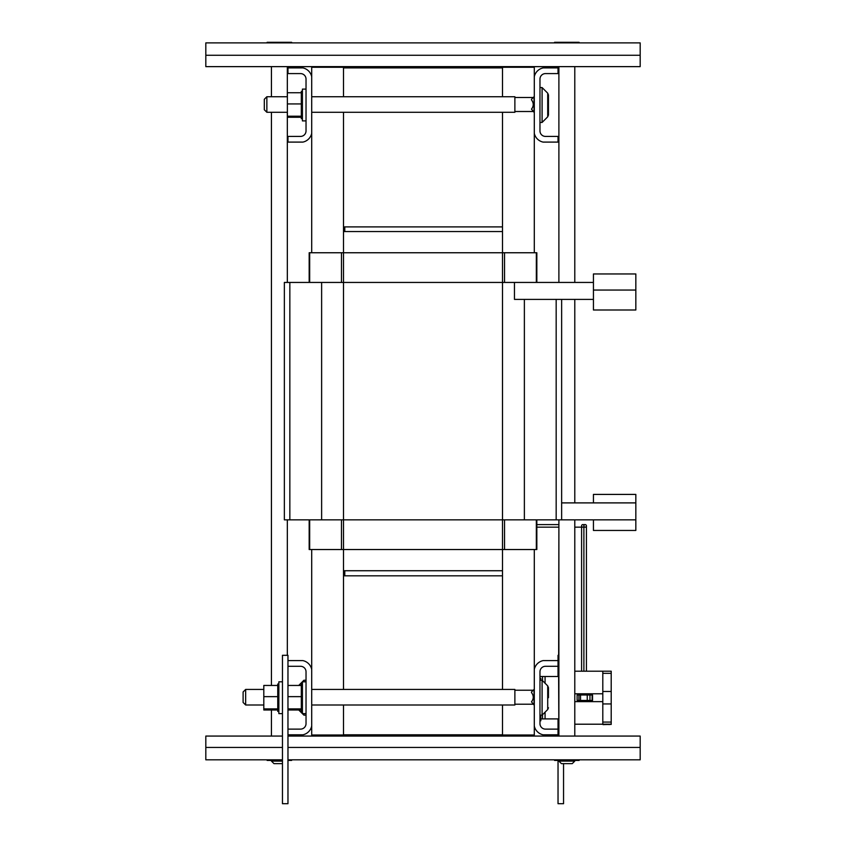 <?xml version="1.0" encoding="UTF-8"?>
<svg xmlns="http://www.w3.org/2000/svg" width="846" height="846" viewBox="0 0 846 846"><rect width="100%" height="100%" fill="white"/><g stroke="black" fill="none" stroke-linecap="round" stroke-linejoin="round"><path stroke-width="1.27" d="M593.437 299.389L514.463 299.389L514.463 282.437L284.362 282.437L284.362 519.856L593.437 519.856L593.437 530.453L635.832 530.453L635.832 502.894L561.638 502.894M514.463 282.437L593.437 282.437M561.638 519.856L561.638 299.389M311.709 549.53L311.709 735.015L343.508 735.015L343.508 704.993M309.171 519.856L309.171 549.53L343.508 549.53L343.508 575.819L502.492 575.819L502.492 689.437M502.492 704.993L502.492 735.015L534.291 735.015L534.291 669.408A11.442 11.442 0 0 1 543.09 660.61L558.032 660.61L558.032 666.288L545.49 666.288A5.51 5.51 0 0 0 539.97 671.809L539.97 723.616A5.51 5.51 0 0 0 545.49 729.125L558.032 729.125L558.032 734.804L543.09 734.804A11.442 11.442 0 0 1 534.291 726.016L534.291 669.408A11.442 11.442 0 0 1 543.09 660.61L558.032 660.61L558.032 676.514M343.508 570.733L502.492 570.733L502.492 549.53L536.84 549.53L536.84 519.856M343.508 96.73L343.508 67.913L502.492 67.913L502.492 67.268L534.291 67.268L534.291 76.7A11.442 11.442 0 0 1 543.09 67.913L558.032 67.913L558.032 73.591L545.49 73.591A5.51 5.51 0 0 0 539.97 79.101L539.97 130.908A5.51 5.51 0 0 0 545.49 136.418L558.032 136.418L558.032 142.096L543.09 142.096A11.442 11.442 0 0 1 534.291 133.308L534.291 252.753M534.291 549.53L534.291 669.408M536.84 282.437L536.84 252.753L502.492 252.753L502.492 231.561L343.508 231.561L343.508 112.285M343.508 67.913L343.508 67.268L311.709 67.268L311.709 252.753M343.508 231.561L343.508 252.753L309.171 252.753L309.171 282.437M343.508 549.53L502.492 549.53L502.492 252.753L343.508 252.753L343.508 549.53M343.508 689.437L343.508 575.819M502.492 734.804L343.508 734.804M502.492 67.913L502.492 96.73M502.492 112.285L502.492 226.897L343.508 226.897M344.777 575.819L344.777 570.733L502.492 570.733L502.492 575.819L344.777 575.819M502.492 231.561L502.492 226.897L344.777 226.897L344.777 231.561L502.492 231.561M311.709 133.308A11.442 11.442 0 0 1 302.921 142.096L287.968 142.096L287.968 136.418L300.52 136.418A5.51 5.51 0 0 0 306.03 130.908L306.03 79.101A5.51 5.51 0 0 0 300.52 73.591L287.968 73.591L287.968 67.913L302.921 67.913A11.442 11.442 0 0 1 311.709 76.7M534.291 133.308L534.291 76.7M287.968 729.125L300.52 729.125A5.51 5.51 0 0 0 306.03 723.616L306.03 671.809A5.51 5.51 0 0 0 300.52 666.288L287.968 666.288M311.709 726.016A11.442 11.442 0 0 1 302.921 734.804L287.968 734.804M287.968 660.61L302.921 660.61A11.442 11.442 0 0 1 311.709 669.408M287.968 747.441L640.179 747.441L640.179 736.073L511.745 736.073L511.745 735.015M581.879 736.073L576.158 736.073L581.879 736.073M557.503 736.073L534.186 736.073L557.503 736.073M311.603 736.073L287.968 736.073L311.603 736.073M271.439 736.073L263.91 736.073L271.439 736.073L271.439 709.974L271.439 736.073M232.111 736.073L205.821 736.073L232.111 736.073M282.458 736.073L205.821 736.073L205.821 759.824L282.458 759.824M511.745 736.073L287.968 736.073M640.179 747.441L640.179 759.824L287.968 759.824M331.558 66.633L640.179 66.633L640.179 55.276L205.821 55.276L205.821 66.633L331.558 66.633L331.558 67.268M640.179 55.276L640.179 42.892L205.821 42.892L205.821 55.276M266.86 112.285L266.86 96.73L264.312 99.278L264.312 109.747L266.86 112.285L287.376 112.285M311.709 96.73L514.876 96.73L514.876 112.285L311.709 112.285M531.5 99.278L531.5 99.87C533.815 102.969 533.815 106.057 531.5 109.145L534.038 112.285L534.038 96.73L531.5 99.278M548.451 105.01L548.451 94.974L548.451 105.01M548.451 94.974L547.711 93.176L542.096 87.561L542.096 122.448L547.711 116.833L548.451 115.035L548.451 94.974L547.711 93.176L547.711 116.833L548.451 115.035M566.831 761.093L558.889 761.093L561.427 763.631L572.234 763.631L574.783 761.093L566.831 761.093M282.458 761.093L271.439 761.093L273.977 763.631L282.458 763.631M563.552 763.631L563.552 803.7L558.032 803.7L558.032 760.417M558.889 655.312L558.032 655.312L558.032 660.61M558.032 718.91L558.032 736.073M282.458 803.7L287.968 803.7L287.968 655.312L282.458 655.312L282.458 803.7M245.657 704.993L245.657 689.437L243.109 691.975L243.109 702.455L245.657 704.993L263.804 704.993M311.709 689.437L514.876 689.437L514.876 704.993L311.709 704.993M531.5 691.975L531.5 692.578C533.815 695.666 533.815 698.764 531.5 701.852L534.038 704.993L534.038 689.437L531.5 691.975M548.451 697.707L548.451 687.671L548.451 697.707M547.711 709.54L547.711 685.873L542.096 680.258L542.096 715.156L547.711 709.54L548.451 707.742M303.915 681.813L303.915 680.258L298.723 685.45M298.723 709.974L303.915 715.156L303.915 713.612M306.03 681.813L302.424 681.813L302.424 713.612L306.03 713.612M302.424 684.012L301.324 684.012L301.324 707.161L302.424 707.161M301.324 707.161L301.324 708.916L302.424 708.916M301.324 711.401L302.424 711.401L301.324 711.401L302.424 711.074L301.324 711.052L301.324 710.238L302.424 710.238M287.968 708.906L301.324 708.906L301.324 710.238M301.324 710.185L302.424 710.185M301.324 708.842L302.424 708.842M301.324 707.066L302.424 707.066M301.324 705.046L302.424 705.046M301.324 704.93L302.424 704.93M301.324 702.645L302.424 702.645M301.324 702.518L302.424 702.518M301.324 700.054L302.424 700.054M301.324 699.928L302.424 699.928M301.324 697.379L302.424 697.379M301.324 697.252L302.424 697.252M301.324 694.714L302.424 694.714M301.324 694.587L302.424 694.587M301.324 692.165L302.424 692.165M301.324 692.039L302.424 692.039M301.324 689.828L302.424 689.828M301.324 689.723L302.424 689.723M301.324 687.787L302.424 687.787M301.324 687.703L302.424 687.703M301.324 686.138L302.424 686.138M301.324 686.064L302.424 686.064M301.324 684.932L302.424 684.932M301.324 684.879L302.424 684.879M301.324 684.213L302.424 684.213L301.324 684.192M287.968 685.45L301.324 685.45M287.968 696.639L301.324 696.639M287.968 709.974L301.324 709.974M282.458 681.813L278.852 681.813L278.852 713.612L282.458 713.612M278.852 684.012L277.752 684.012L277.752 707.161L278.852 707.161M277.752 707.161L277.752 708.916L278.852 708.916M277.752 711.401L278.852 711.401L277.752 711.401L278.852 711.074L277.752 711.052L277.752 710.238L278.852 710.238M277.752 685.45L263.804 685.45L263.804 708.906L277.752 708.906L277.752 710.238M277.752 710.185L278.852 710.185M277.752 708.842L278.852 708.842M277.752 707.066L278.852 707.066M277.752 705.046L278.852 705.046M277.752 704.93L278.852 704.93M277.752 702.645L278.852 702.645M277.752 702.518L278.852 702.518M277.752 700.054L278.852 700.054M277.752 699.928L278.852 699.928M277.752 697.379L278.852 697.379M277.752 697.252L278.852 697.252M277.752 694.714L278.852 694.714M277.752 694.587L278.852 694.587M277.752 692.165L278.852 692.165M277.752 692.039L278.852 692.039M277.752 689.828L278.852 689.828M277.752 689.723L278.852 689.723M277.752 687.787L278.852 687.787M277.752 687.703L278.852 687.703M277.752 686.138L278.852 686.138M277.752 686.064L278.852 686.064M277.752 684.932L278.852 684.932M277.752 684.879L278.852 684.879M277.752 684.213L278.852 684.213L277.752 684.192M263.804 696.639L277.752 696.639M263.804 708.906L263.804 709.974L277.752 709.974M306.03 89.105L302.424 89.105L302.424 120.904L306.03 120.904M302.424 91.305L301.324 91.305L301.324 114.453L302.424 114.453M301.324 114.453L301.324 116.209L302.424 116.209M301.324 118.694L302.424 118.377M301.324 92.743L287.376 92.743L287.376 116.198L301.324 116.198L301.324 118.377M301.324 118.345L302.424 118.345M301.324 117.531L302.424 117.531M301.324 117.478L302.424 117.478M301.324 116.135L302.424 116.135M301.324 114.358L302.424 114.358M301.324 112.338L302.424 112.338M301.324 112.232L302.424 112.232M301.324 109.938L302.424 109.938M301.324 109.821L302.424 109.821M301.324 107.357L302.424 107.357M301.324 107.22L302.424 107.22M301.324 104.671L302.424 104.671M301.324 104.544L302.424 104.544M301.324 102.006L302.424 102.006M301.324 101.88L302.424 101.88M301.324 99.458L302.424 99.458M301.324 99.342L302.424 99.342M301.324 97.121L302.424 97.121M301.324 97.015L302.424 97.015M301.324 95.09L302.424 95.09M301.324 94.995L302.424 94.995M301.324 93.43L302.424 93.43M301.324 93.367L302.424 93.367M301.324 92.225L302.424 92.225M301.324 92.182L302.424 92.182M301.324 91.505L302.424 91.505M301.324 91.484L302.424 91.484M287.376 103.942L301.324 103.942M287.376 116.198L287.376 117.266L301.324 117.266M278.313 759.824L278.313 760.417L267.125 760.417L267.125 759.824M287.968 760.417L291.648 760.417L291.648 759.824M290.58 760.417L290.58 759.824M278.313 760.417L282.458 760.417M280.449 42.892L280.449 42.3L291.648 42.3L291.648 42.892M280.449 42.3L267.125 42.3L267.125 42.892M268.193 42.3L268.193 42.892M331.558 736.073L331.558 735.015M511.745 66.633L511.745 67.268M565.763 759.824L565.763 760.417L554.574 760.417L554.574 759.824M565.763 760.417L579.098 760.417L579.098 759.824M578.03 760.417L578.03 759.824M567.899 42.892L567.899 42.3L579.098 42.3L579.098 42.892M567.899 42.3L554.574 42.3L554.574 42.892M555.642 42.3L555.642 42.892M558.032 666.288L545.49 666.288A5.51 5.51 0 0 0 539.97 671.809L539.97 723.616A5.51 5.51 0 0 0 545.49 729.125L558.032 729.125M558.032 734.804L543.09 734.804A11.442 11.442 0 0 1 534.291 726.016M542.519 714.733L542.519 718.91L540.827 718.91M558.889 524.605L536.84 524.605L558.889 524.605L558.889 519.856L558.889 736.073L558.624 676.514L542.519 676.514L542.519 680.692M558.624 718.91L542.519 718.91M542.519 676.514L539.97 676.514M558.624 676.514L558.889 527.153L536.84 527.153M539.97 720.781L540.827 720.781L540.827 715.156M540.827 680.258L540.827 678.386L539.97 678.386M635.832 290.051L635.832 273.956L593.437 273.956L593.437 309.996L635.832 309.996L635.832 290.051L593.437 290.051M635.832 502.894L635.832 494.413L593.437 494.413L593.437 502.894M593.437 519.856L635.832 519.856M574.783 724.208L602.807 724.208L602.807 701.641L574.783 701.641M574.783 671.206L611.203 671.206L611.203 724.419L600.597 724.208M577.12 694.989L592.549 694.989L592.549 700.435L577.12 700.435L577.12 694.989M592.549 694.989L592.549 700.435M611.203 691.478L602.807 691.478M602.807 703.946L611.203 703.946M602.807 701.641L602.807 671.206M574.783 693.783L602.807 693.783M592.126 700.435L592.126 694.989M589.958 700.435L589.958 694.989M587.251 700.435L587.251 694.989M580.525 700.435L580.525 694.989M578.928 700.435L578.928 694.989M609.564 724.419L603.071 724.631M609.68 724.419L609.067 724.631M602.807 724.208L611.203 724.208M585.157 527.153A1.269 1.269 0 0 0 586.426 525.884A1.269 1.269 0 0 0 585.157 524.605A1.269 1.269 0 0 0 583.888 525.884A1.269 1.269 0 0 0 585.157 527.153A1.269 1.269 0 0 1 583.888 525.884L583.888 527.153L581.583 527.143L581.583 671.206M584.004 525.334A1.269 1.269 0 0 0 581.583 525.874A1.269 1.269 0 0 0 583.888 526.624M574.783 527.153L581.583 527.153L581.583 525.874A1.269 1.269 0 0 0 582.852 527.143M524.372 519.856L524.372 299.389M556.171 519.856L556.171 299.389M289.84 519.856L289.84 282.437M321.628 519.856L321.628 282.437M536.332 549.53L536.332 519.856M536.332 282.437L536.332 252.753M504.533 549.53L504.533 519.856M504.533 282.437L504.533 252.753M341.477 549.53L341.477 519.856M341.477 282.437L341.477 252.753M309.678 549.53L309.678 519.856M309.678 282.437L309.678 252.753M205.821 747.441L282.458 747.441M545.067 676.514L545.067 683.23M545.067 712.184L545.067 718.91M539.97 716.964L540.827 716.964M611.203 722.082L602.807 722.082M611.203 673.331L602.807 673.331M586.426 671.206L586.426 527.153L583.888 527.153L583.888 671.206M582.957 524.605L583.888 525.123M287.376 96.73L266.86 96.73M514.876 111.503L533.255 111.503M514.876 97.512L533.255 97.512M539.97 122.448L542.096 122.448M539.97 87.561L542.096 87.561M558.889 66.633L558.889 282.437L558.889 66.633M558.889 761.093L561.427 763.631M574.783 66.633L574.783 282.437M574.783 299.389L574.783 502.894M574.783 519.856L574.783 736.073M574.783 760.417L574.783 761.093M271.439 66.633L271.439 96.73L271.439 66.633M271.439 112.285L271.439 685.45L271.439 112.285M271.439 761.093L273.977 763.631M287.333 66.633L287.333 96.73M287.333 112.285L287.333 282.437M287.333 519.856L287.333 655.312M263.804 689.437L245.657 689.437M514.876 704.21L533.255 704.21M514.876 690.22L533.255 690.22M547.711 685.873L548.451 687.671M539.97 715.156L542.096 715.156M539.97 680.258L542.096 680.258M306.03 680.258L303.915 680.258M306.03 715.156L303.915 715.156M586.426 527.153L586.426 525.884M583.888 524.605L585.157 524.605"/></g></svg>
